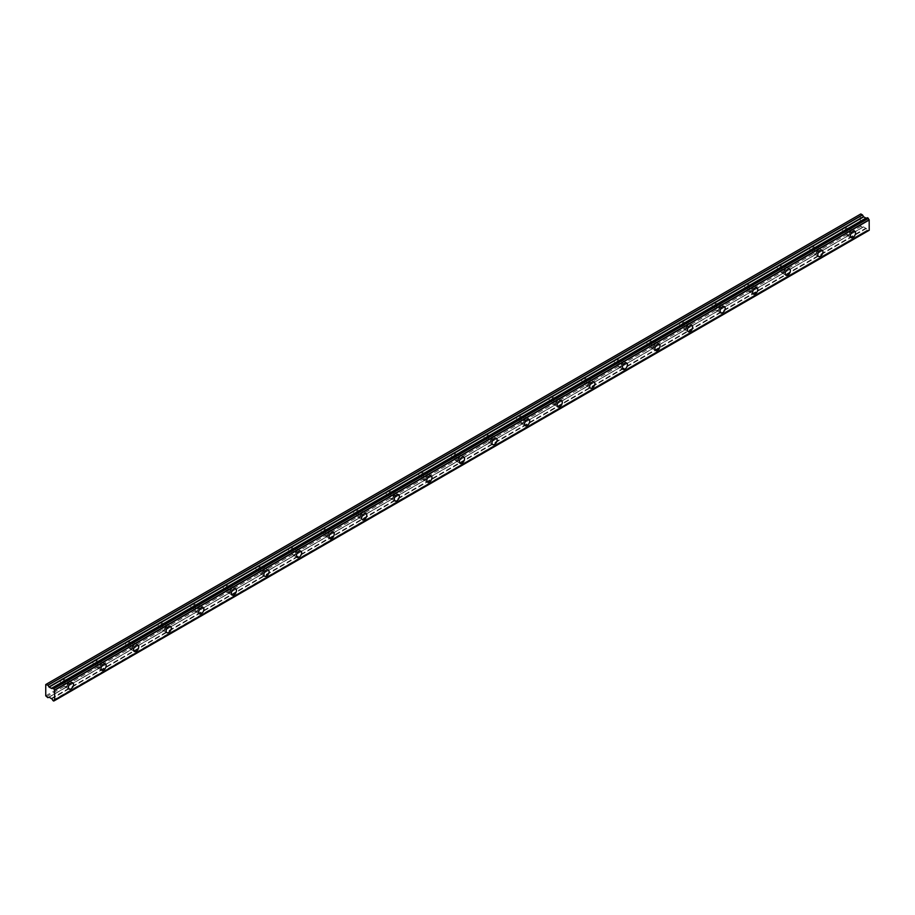 <?xml version="1.0" encoding="UTF-8"?>
<svg xmlns="http://www.w3.org/2000/svg" width="915" height="915" viewBox="0 0 915 915"><rect width="100%" height="100%" fill="white"/><g stroke="black" fill="none" stroke-linecap="round" stroke-linejoin="round"><path stroke-width="0.69" stroke-dasharray="4.58 3.43" d="M848.342 229.951A2.299 1.327 -60 0 1 849.497 229.837A2.299 1.327 -60 0 1 849.852 231.678A2.299 1.327 -60 0 1 848.342 233.702A2.299 1.327 -60 0 1 847.187 233.817A2.299 1.327 -60 0 1 846.844 231.975A2.299 1.327 -60 0 1 848.342 229.951M843.996 227.435A2.299 1.327 -60 0 1 845.151 227.32A2.299 1.327 -60 0 1 845.506 229.173A2.299 1.327 -60 0 1 843.996 231.198A2.299 1.327 -60 0 1 842.852 231.312A2.299 1.327 -60 0 1 842.498 229.471A2.299 1.327 -60 0 1 843.996 227.435M66.383 681.4A2.299 1.327 -60 0 1 67.538 681.286A2.299 1.327 -60 0 1 67.893 683.139A2.299 1.327 -60 0 1 66.383 685.163A2.299 1.327 -60 0 1 65.228 685.278A2.299 1.327 -60 0 1 64.885 683.436A2.299 1.327 -60 0 1 66.383 681.4M62.037 678.896A2.299 1.327 -60 0 1 63.192 678.781A2.299 1.327 -60 0 1 63.547 680.634A2.299 1.327 -60 0 1 62.037 682.659A2.299 1.327 -60 0 1 60.893 682.773A2.299 1.327 -60 0 1 60.539 680.932A2.299 1.327 -60 0 1 62.037 678.896M98.969 662.597A2.299 1.327 -60 0 1 100.124 662.483A2.299 1.327 -60 0 1 100.467 664.324A2.299 1.327 -60 0 1 98.969 666.36A2.299 1.327 -60 0 1 97.814 666.475A2.299 1.327 -60 0 1 97.459 664.622A2.299 1.327 -60 0 1 98.969 662.597M94.622 660.081A2.299 1.327 -60 0 1 95.778 659.967A2.299 1.327 -60 0 1 96.132 661.82A2.299 1.327 -60 0 1 94.622 663.844A2.299 1.327 -60 0 1 93.467 663.958A2.299 1.327 -60 0 1 93.113 662.117A2.299 1.327 -60 0 1 94.622 660.081M131.543 643.783A2.299 1.327 -60 0 1 132.698 643.668A2.299 1.327 -60 0 1 133.052 645.51A2.299 1.327 -60 0 1 131.543 647.545A2.299 1.327 -60 0 1 130.399 647.66A2.299 1.327 -60 0 1 130.044 645.818A2.299 1.327 -60 0 1 131.543 643.783M127.208 641.278A2.299 1.327 -60 0 1 128.352 641.163A2.299 1.327 -60 0 1 128.706 643.005A2.299 1.327 -60 0 1 127.208 645.041A2.299 1.327 -60 0 1 126.053 645.155A2.299 1.327 -60 0 1 125.698 643.302A2.299 1.327 -60 0 1 127.208 641.278M164.128 624.968A2.299 1.327 -60 0 1 165.283 624.854A2.299 1.327 -60 0 1 165.638 626.706A2.299 1.327 -60 0 1 164.128 628.731A2.299 1.327 -60 0 1 162.973 628.845A2.299 1.327 -60 0 1 162.63 627.004A2.299 1.327 -60 0 1 164.128 624.968M159.782 622.463A2.299 1.327 -60 0 1 160.937 622.349A2.299 1.327 -60 0 1 161.292 624.202A2.299 1.327 -60 0 1 159.782 626.226A2.299 1.327 -60 0 1 158.638 626.34A2.299 1.327 -60 0 1 158.284 624.499A2.299 1.327 -60 0 1 159.782 622.463M196.714 606.165A2.299 1.327 -60 0 1 197.869 606.05A2.299 1.327 -60 0 1 198.212 607.892A2.299 1.327 -60 0 1 196.714 609.928A2.299 1.327 -60 0 1 195.558 610.042A2.299 1.327 -60 0 1 195.204 608.189A2.299 1.327 -60 0 1 196.714 606.165M192.367 603.648A2.299 1.327 -60 0 1 193.523 603.534A2.299 1.327 -60 0 1 193.877 605.387A2.299 1.327 -60 0 1 192.367 607.411A2.299 1.327 -60 0 1 191.212 607.526A2.299 1.327 -60 0 1 190.858 605.684A2.299 1.327 -60 0 1 192.367 603.648M229.288 587.35A2.299 1.327 -60 0 1 230.443 587.236A2.299 1.327 -60 0 1 230.797 589.088A2.299 1.327 -60 0 1 229.288 591.113A2.299 1.327 -60 0 1 228.144 591.227A2.299 1.327 -60 0 1 227.789 589.386A2.299 1.327 -60 0 1 229.288 587.35M224.953 584.845A2.299 1.327 -60 0 1 226.097 584.731A2.299 1.327 -60 0 1 226.451 586.572A2.299 1.327 -60 0 1 224.953 588.608A2.299 1.327 -60 0 1 223.798 588.722A2.299 1.327 -60 0 1 223.443 586.87A2.299 1.327 -60 0 1 224.953 584.845M261.873 568.535A2.299 1.327 -60 0 1 263.028 568.421A2.299 1.327 -60 0 1 263.383 570.274A2.299 1.327 -60 0 1 261.873 572.298A2.299 1.327 -60 0 1 260.718 572.413A2.299 1.327 -60 0 1 260.375 570.571A2.299 1.327 -60 0 1 261.873 568.535M257.527 566.03A2.299 1.327 -60 0 1 258.682 565.916A2.299 1.327 -60 0 1 259.036 567.769A2.299 1.327 -60 0 1 257.527 569.793A2.299 1.327 -60 0 1 256.383 569.908A2.299 1.327 -60 0 1 256.028 568.066A2.299 1.327 -60 0 1 257.527 566.03M294.458 549.732A2.299 1.327 -60 0 1 295.614 549.618A2.299 1.327 -60 0 1 295.957 551.459A2.299 1.327 -60 0 1 294.458 553.495A2.299 1.327 -60 0 1 293.303 553.609A2.299 1.327 -60 0 1 292.949 551.756A2.299 1.327 -60 0 1 294.458 549.732M290.112 547.216A2.299 1.327 -60 0 1 291.267 547.101A2.299 1.327 -60 0 1 291.622 548.954A2.299 1.327 -60 0 1 290.112 550.979A2.299 1.327 -60 0 1 288.957 551.093A2.299 1.327 -60 0 1 288.602 549.252A2.299 1.327 -60 0 1 290.112 547.216M327.032 530.917A2.299 1.327 -60 0 1 328.188 530.803A2.299 1.327 -60 0 1 328.542 532.656A2.299 1.327 -60 0 1 327.032 534.68A2.299 1.327 -60 0 1 325.889 534.795A2.299 1.327 -60 0 1 325.534 532.953A2.299 1.327 -60 0 1 327.032 530.917M322.698 528.413A2.299 1.327 -60 0 1 323.841 528.298A2.299 1.327 -60 0 1 324.196 530.14A2.299 1.327 -60 0 1 322.698 532.175A2.299 1.327 -60 0 1 321.542 532.29A2.299 1.327 -60 0 1 321.188 530.437A2.299 1.327 -60 0 1 322.698 528.413M359.618 512.103A2.299 1.327 -60 0 1 360.773 511.988A2.299 1.327 -60 0 1 361.128 513.841A2.299 1.327 -60 0 1 359.618 515.866A2.299 1.327 -60 0 1 358.463 515.98A2.299 1.327 -60 0 1 358.12 514.139A2.299 1.327 -60 0 1 359.618 512.103M355.272 509.598A2.299 1.327 -60 0 1 356.427 509.483A2.299 1.327 -60 0 1 356.781 511.336A2.299 1.327 -60 0 1 355.272 513.361A2.299 1.327 -60 0 1 354.128 513.475A2.299 1.327 -60 0 1 353.773 511.634A2.299 1.327 -60 0 1 355.272 509.598M392.203 493.299A2.299 1.327 -60 0 1 393.359 493.185A2.299 1.327 -60 0 1 393.702 495.026A2.299 1.327 -60 0 1 392.203 497.062A2.299 1.327 -60 0 1 391.048 497.177A2.299 1.327 -60 0 1 390.694 495.324A2.299 1.327 -60 0 1 392.203 493.299M387.857 490.783A2.299 1.327 -60 0 1 389.012 490.669A2.299 1.327 -60 0 1 389.367 492.522A2.299 1.327 -60 0 1 387.857 494.546A2.299 1.327 -60 0 1 386.702 494.66A2.299 1.327 -60 0 1 386.347 492.819A2.299 1.327 -60 0 1 387.857 490.783M424.777 474.485A2.299 1.327 -60 0 1 425.933 474.37A2.299 1.327 -60 0 1 426.287 476.223A2.299 1.327 -60 0 1 424.777 478.248A2.299 1.327 -60 0 1 423.634 478.362A2.299 1.327 -60 0 1 423.279 476.521A2.299 1.327 -60 0 1 424.777 474.485M420.443 471.98A2.299 1.327 -60 0 1 421.586 471.865A2.299 1.327 -60 0 1 421.941 473.707A2.299 1.327 -60 0 1 420.443 475.743A2.299 1.327 -60 0 1 419.287 475.857A2.299 1.327 -60 0 1 418.933 474.004A2.299 1.327 -60 0 1 420.443 471.98M457.363 455.67A2.299 1.327 -60 0 1 458.518 455.556A2.299 1.327 -60 0 1 458.873 457.409A2.299 1.327 -60 0 1 457.363 459.433A2.299 1.327 -60 0 1 456.208 459.547A2.299 1.327 -60 0 1 455.864 457.706A2.299 1.327 -60 0 1 457.363 455.67M453.017 453.165A2.299 1.327 -60 0 1 454.172 453.051A2.299 1.327 -60 0 1 454.526 454.904A2.299 1.327 -60 0 1 453.017 456.928A2.299 1.327 -60 0 1 451.873 457.043A2.299 1.327 -60 0 1 451.518 455.201A2.299 1.327 -60 0 1 453.017 453.165M489.948 436.867A2.299 1.327 -60 0 1 491.103 436.752A2.299 1.327 -60 0 1 491.447 438.594A2.299 1.327 -60 0 1 489.948 440.63A2.299 1.327 -60 0 1 488.793 440.744A2.299 1.327 -60 0 1 488.438 438.891A2.299 1.327 -60 0 1 489.948 436.867M485.602 434.351A2.299 1.327 -60 0 1 486.757 434.248A2.299 1.327 -60 0 1 487.112 436.089A2.299 1.327 -60 0 1 485.602 438.113A2.299 1.327 -60 0 1 484.447 438.228A2.299 1.327 -60 0 1 484.092 436.386A2.299 1.327 -60 0 1 485.602 434.351M522.522 418.052A2.299 1.327 -60 0 1 523.677 417.938A2.299 1.327 -60 0 1 524.032 419.791A2.299 1.327 -60 0 1 522.522 421.815A2.299 1.327 -60 0 1 521.378 421.929A2.299 1.327 -60 0 1 521.024 420.088A2.299 1.327 -60 0 1 522.522 418.052M518.187 415.547A2.299 1.327 -60 0 1 519.331 415.433A2.299 1.327 -60 0 1 519.686 417.274A2.299 1.327 -60 0 1 518.187 419.31A2.299 1.327 -60 0 1 517.032 419.425A2.299 1.327 -60 0 1 516.678 417.572A2.299 1.327 -60 0 1 518.187 415.547M555.108 399.237A2.299 1.327 -60 0 1 556.263 399.123A2.299 1.327 -60 0 1 556.617 400.976A2.299 1.327 -60 0 1 555.108 403A2.299 1.327 -60 0 1 553.952 403.115A2.299 1.327 -60 0 1 553.609 401.273A2.299 1.327 -60 0 1 555.108 399.237M550.761 396.733A2.299 1.327 -60 0 1 551.917 396.618A2.299 1.327 -60 0 1 552.271 398.471A2.299 1.327 -60 0 1 550.761 400.496A2.299 1.327 -60 0 1 549.618 400.61A2.299 1.327 -60 0 1 549.263 398.768A2.299 1.327 -60 0 1 550.761 396.733M587.693 380.434A2.299 1.327 -60 0 1 588.848 380.32A2.299 1.327 -60 0 1 589.191 382.161A2.299 1.327 -60 0 1 587.693 384.197A2.299 1.327 -60 0 1 586.538 384.311A2.299 1.327 -60 0 1 586.183 382.459A2.299 1.327 -60 0 1 587.693 380.434M583.347 377.929A2.299 1.327 -60 0 1 584.502 377.815A2.299 1.327 -60 0 1 584.857 379.656A2.299 1.327 -60 0 1 583.347 381.681A2.299 1.327 -60 0 1 582.192 381.795A2.299 1.327 -60 0 1 581.837 379.954A2.299 1.327 -60 0 1 583.347 377.929M620.267 361.619A2.299 1.327 -60 0 1 621.422 361.505A2.299 1.327 -60 0 1 621.777 363.358A2.299 1.327 -60 0 1 620.267 365.382A2.299 1.327 -60 0 1 619.123 365.497A2.299 1.327 -60 0 1 618.769 363.655A2.299 1.327 -60 0 1 620.267 361.619M615.932 359.115A2.299 1.327 -60 0 1 617.076 359A2.299 1.327 -60 0 1 617.431 360.842A2.299 1.327 -60 0 1 615.932 362.878A2.299 1.327 -60 0 1 614.777 362.992A2.299 1.327 -60 0 1 614.423 361.139A2.299 1.327 -60 0 1 615.932 359.115M652.852 342.805A2.299 1.327 -60 0 1 654.008 342.69A2.299 1.327 -60 0 1 654.362 344.543A2.299 1.327 -60 0 1 652.852 346.568A2.299 1.327 -60 0 1 651.697 346.682A2.299 1.327 -60 0 1 651.354 344.841A2.299 1.327 -60 0 1 652.852 342.805M648.506 340.3A2.299 1.327 -60 0 1 649.661 340.186A2.299 1.327 -60 0 1 650.016 342.038A2.299 1.327 -60 0 1 648.506 344.063A2.299 1.327 -60 0 1 647.363 344.177A2.299 1.327 -60 0 1 647.008 342.336A2.299 1.327 -60 0 1 648.506 340.3M685.438 324.001A2.299 1.327 -60 0 1 686.582 323.887A2.299 1.327 -60 0 1 686.936 325.729A2.299 1.327 -60 0 1 685.438 327.764A2.299 1.327 -60 0 1 684.283 327.879A2.299 1.327 -60 0 1 683.928 326.026A2.299 1.327 -60 0 1 685.438 324.001M681.092 321.497A2.299 1.327 -60 0 1 682.247 321.382A2.299 1.327 -60 0 1 682.601 323.224A2.299 1.327 -60 0 1 681.092 325.248A2.299 1.327 -60 0 1 679.937 325.363A2.299 1.327 -60 0 1 679.582 323.521A2.299 1.327 -60 0 1 681.092 321.497M718.012 305.187A2.299 1.327 -60 0 1 719.167 305.072A2.299 1.327 -60 0 1 719.522 306.925A2.299 1.327 -60 0 1 718.012 308.95A2.299 1.327 -60 0 1 716.868 309.064A2.299 1.327 -60 0 1 716.514 307.223A2.299 1.327 -60 0 1 718.012 305.187M713.677 302.682A2.299 1.327 -60 0 1 714.821 302.568A2.299 1.327 -60 0 1 715.175 304.409A2.299 1.327 -60 0 1 713.677 306.445A2.299 1.327 -60 0 1 712.522 306.559A2.299 1.327 -60 0 1 712.167 304.706A2.299 1.327 -60 0 1 713.677 302.682M750.597 286.372A2.299 1.327 -60 0 1 751.753 286.269A2.299 1.327 -60 0 1 752.107 288.111A2.299 1.327 -60 0 1 750.597 290.135A2.299 1.327 -60 0 1 749.442 290.249A2.299 1.327 -60 0 1 749.099 288.408A2.299 1.327 -60 0 1 750.597 286.372M746.251 283.867A2.299 1.327 -60 0 1 747.406 283.753A2.299 1.327 -60 0 1 747.761 285.606A2.299 1.327 -60 0 1 746.251 287.63A2.299 1.327 -60 0 1 745.107 287.745A2.299 1.327 -60 0 1 744.753 285.903A2.299 1.327 -60 0 1 746.251 283.867M783.183 267.569A2.299 1.327 -60 0 1 784.327 267.454A2.299 1.327 -60 0 1 784.681 269.296A2.299 1.327 -60 0 1 783.183 271.332A2.299 1.327 -60 0 1 782.028 271.446A2.299 1.327 -60 0 1 781.673 269.593A2.299 1.327 -60 0 1 783.183 267.569M778.837 265.064A2.299 1.327 -60 0 1 779.992 264.95A2.299 1.327 -60 0 1 780.346 266.791A2.299 1.327 -60 0 1 778.837 268.816A2.299 1.327 -60 0 1 777.681 268.93A2.299 1.327 -60 0 1 777.327 267.089A2.299 1.327 -60 0 1 778.837 265.064M815.757 248.754A2.299 1.327 -60 0 1 816.912 248.64A2.299 1.327 -60 0 1 817.267 250.493A2.299 1.327 -60 0 1 815.757 252.517A2.299 1.327 -60 0 1 814.613 252.632A2.299 1.327 -60 0 1 814.259 250.79A2.299 1.327 -60 0 1 815.757 248.754M811.422 246.249A2.299 1.327 -60 0 1 812.566 246.135A2.299 1.327 -60 0 1 812.92 247.976A2.299 1.327 -60 0 1 811.422 250.012A2.299 1.327 -60 0 1 810.267 250.127A2.299 1.327 -60 0 1 809.912 248.274A2.299 1.327 -60 0 1 811.422 246.249M867.294 217.793A1.384 0.801 60 0 1 867.02 218.239A1.384 0.801 60 0 1 866.459 218.239M848.342 234.8A3.649 2.105 120 0 0 850.721 231.587A3.649 2.105 120 0 0 850.172 228.67A3.649 2.105 120 0 0 848.342 228.853A3.649 2.105 120 0 0 845.963 232.067A3.649 2.105 120 0 0 846.524 234.983A3.649 2.105 120 0 0 848.342 234.8M66.383 686.261A3.649 2.105 120 0 0 68.774 683.048A3.649 2.105 120 0 0 68.213 680.131A3.649 2.105 120 0 0 66.383 680.303A3.649 2.105 120 0 0 64.004 683.516A3.649 2.105 120 0 0 64.565 686.444A3.649 2.105 120 0 0 66.383 686.261M98.969 667.458A3.649 2.105 120 0 0 101.348 664.244A3.649 2.105 120 0 0 100.787 661.316A3.649 2.105 120 0 0 98.969 661.499A3.649 2.105 120 0 0 96.578 664.713A3.649 2.105 120 0 0 97.139 667.63A3.649 2.105 120 0 0 98.969 667.458M131.543 648.644A3.649 2.105 120 0 0 133.933 645.43A3.649 2.105 120 0 0 133.373 642.502A3.649 2.105 120 0 0 131.543 642.685A3.649 2.105 120 0 0 129.164 645.899A3.649 2.105 120 0 0 129.724 648.827A3.649 2.105 120 0 0 131.543 648.644M164.128 629.829A3.649 2.105 120 0 0 166.519 626.615A3.649 2.105 120 0 0 165.958 623.698A3.649 2.105 120 0 0 164.128 623.87A3.649 2.105 120 0 0 161.749 627.095A3.649 2.105 120 0 0 162.31 630.012A3.649 2.105 120 0 0 164.128 629.829M196.714 611.026A3.649 2.105 120 0 0 199.093 607.812A3.649 2.105 120 0 0 198.532 604.884A3.649 2.105 120 0 0 196.714 605.067A3.649 2.105 120 0 0 194.323 608.281A3.649 2.105 120 0 0 194.884 611.197A3.649 2.105 120 0 0 196.714 611.026M229.288 592.211A3.649 2.105 120 0 0 231.678 588.997A3.649 2.105 120 0 0 231.118 586.069A3.649 2.105 120 0 0 229.288 586.252A3.649 2.105 120 0 0 226.909 589.466A3.649 2.105 120 0 0 227.469 592.394A3.649 2.105 120 0 0 229.288 592.211M261.873 573.396A3.649 2.105 120 0 0 264.252 570.182A3.649 2.105 120 0 0 263.703 567.266A3.649 2.105 120 0 0 261.873 567.437A3.649 2.105 120 0 0 259.494 570.663A3.649 2.105 120 0 0 260.054 573.579A3.649 2.105 120 0 0 261.873 573.396M294.458 554.593A3.649 2.105 120 0 0 296.837 551.379A3.649 2.105 120 0 0 296.277 548.451A3.649 2.105 120 0 0 294.458 548.634A3.649 2.105 120 0 0 292.068 551.848A3.649 2.105 120 0 0 292.628 554.764A3.649 2.105 120 0 0 294.458 554.593M327.032 535.778A3.649 2.105 120 0 0 329.423 532.564A3.649 2.105 120 0 0 328.862 529.636A3.649 2.105 120 0 0 327.032 529.819A3.649 2.105 120 0 0 324.653 533.033A3.649 2.105 120 0 0 325.214 535.961A3.649 2.105 120 0 0 327.032 535.778M359.618 516.964A3.649 2.105 120 0 0 361.997 513.75A3.649 2.105 120 0 0 361.448 510.833A3.649 2.105 120 0 0 359.618 511.005A3.649 2.105 120 0 0 357.239 514.23A3.649 2.105 120 0 0 357.799 517.147A3.649 2.105 120 0 0 359.618 516.964M392.203 498.16A3.649 2.105 120 0 0 394.582 494.946A3.649 2.105 120 0 0 394.022 492.018A3.649 2.105 120 0 0 392.203 492.201A3.649 2.105 120 0 0 389.813 495.415A3.649 2.105 120 0 0 390.373 498.332A3.649 2.105 120 0 0 392.203 498.16M424.777 479.346A3.649 2.105 120 0 0 427.168 476.132A3.649 2.105 120 0 0 426.607 473.204A3.649 2.105 120 0 0 424.777 473.387A3.649 2.105 120 0 0 422.398 476.601A3.649 2.105 120 0 0 422.959 479.529A3.649 2.105 120 0 0 424.777 479.346M457.363 460.531A3.649 2.105 120 0 0 459.742 457.317A3.649 2.105 120 0 0 459.193 454.4A3.649 2.105 120 0 0 457.363 454.583A3.649 2.105 120 0 0 454.984 457.797A3.649 2.105 120 0 0 455.544 460.714A3.649 2.105 120 0 0 457.363 460.531M489.948 441.728A3.649 2.105 120 0 0 492.327 438.514A3.649 2.105 120 0 0 491.767 435.586A3.649 2.105 120 0 0 489.948 435.769A3.649 2.105 120 0 0 487.558 438.983A3.649 2.105 120 0 0 488.118 441.899A3.649 2.105 120 0 0 489.948 441.728M522.522 422.913A3.649 2.105 120 0 0 524.913 419.699A3.649 2.105 120 0 0 524.352 416.771A3.649 2.105 120 0 0 522.522 416.954A3.649 2.105 120 0 0 520.143 420.168A3.649 2.105 120 0 0 520.704 423.096A3.649 2.105 120 0 0 522.522 422.913M555.108 404.098A3.649 2.105 120 0 0 557.487 400.884A3.649 2.105 120 0 0 556.938 397.968A3.649 2.105 120 0 0 555.108 398.151A3.649 2.105 120 0 0 552.729 401.365A3.649 2.105 120 0 0 553.289 404.281A3.649 2.105 120 0 0 555.108 404.098M587.693 385.295A3.649 2.105 120 0 0 590.072 382.081A3.649 2.105 120 0 0 589.512 379.153A3.649 2.105 120 0 0 587.693 379.336A3.649 2.105 120 0 0 585.303 382.55A3.649 2.105 120 0 0 585.863 385.467A3.649 2.105 120 0 0 587.693 385.295M620.267 366.48A3.649 2.105 120 0 0 622.658 363.266A3.649 2.105 120 0 0 622.097 360.338A3.649 2.105 120 0 0 620.267 360.521A3.649 2.105 120 0 0 617.888 363.735A3.649 2.105 120 0 0 618.449 366.663A3.649 2.105 120 0 0 620.267 366.48M652.852 347.666A3.649 2.105 120 0 0 655.231 344.452A3.649 2.105 120 0 0 654.683 341.535A3.649 2.105 120 0 0 652.852 341.718A3.649 2.105 120 0 0 650.474 344.932A3.649 2.105 120 0 0 651.034 347.849A3.649 2.105 120 0 0 652.852 347.666M685.438 328.862A3.649 2.105 120 0 0 687.817 325.649A3.649 2.105 120 0 0 687.257 322.721A3.649 2.105 120 0 0 685.438 322.904A3.649 2.105 120 0 0 683.048 326.117A3.649 2.105 120 0 0 683.608 329.034A3.649 2.105 120 0 0 685.438 328.862M718.012 310.048A3.649 2.105 120 0 0 720.402 306.834A3.649 2.105 120 0 0 719.842 303.906A3.649 2.105 120 0 0 718.012 304.089A3.649 2.105 120 0 0 715.633 307.303A3.649 2.105 120 0 0 716.193 310.231A3.649 2.105 120 0 0 718.012 310.048M750.597 291.233A3.649 2.105 120 0 0 752.976 288.019A3.649 2.105 120 0 0 752.427 285.103A3.649 2.105 120 0 0 750.597 285.286A3.649 2.105 120 0 0 748.218 288.5A3.649 2.105 120 0 0 748.779 291.416A3.649 2.105 120 0 0 750.597 291.233M783.183 272.43A3.649 2.105 120 0 0 785.562 269.216A3.649 2.105 120 0 0 785.001 266.288A3.649 2.105 120 0 0 783.183 266.471A3.649 2.105 120 0 0 780.792 269.685A3.649 2.105 120 0 0 781.353 272.601A3.649 2.105 120 0 0 783.183 272.43M815.757 253.615A3.649 2.105 120 0 0 818.147 250.401A3.649 2.105 120 0 0 817.587 247.473A3.649 2.105 120 0 0 815.757 247.656A3.649 2.105 120 0 0 813.378 250.87A3.649 2.105 120 0 0 813.938 253.798A3.649 2.105 120 0 0 815.757 253.615M51.606 698.763L866.219 228.567A1.384 0.801 60 0 1 867.294 230.123L52.853 700.558M45.75 695.823L860.294 225.559L860.294 214.27L45.75 684.534M51.526 688.412L866.15 218.102M53.688 701.039L868.335 230.729A1.384 0.801 60 0 1 868.61 230.271A1.384 0.801 60 0 1 869.159 230.271M868.232 230.763L867.397 230.283M866.219 228.567L51.698 698.843M866.15 228.487L863.474 226.851L47.957 697.688M860.294 225.559L862.502 227.412M46.288 696.773L860.832 226.497M868.335 230.729L54.706 700.49M52.75 700.387L867.294 230.123M51.343 698.431L865.876 228.155M863.657 226.874L49.124 697.15M48.93 697.127L863.474 226.851M47.866 697.676L862.41 227.4M51.526 698.625L866.07 228.361M845.151 227.32L849.497 229.837M63.192 678.781L67.538 681.286M95.778 659.967L100.124 662.483M128.352 641.163L132.698 643.668M160.937 622.349L165.283 624.854M193.523 603.534L197.869 606.05M226.097 584.731L230.443 587.236M258.682 565.916L263.028 568.421M291.267 547.101L295.614 549.618M323.841 528.298L328.188 530.803M356.427 509.483L360.773 511.988M389.012 490.669L393.359 493.185M421.586 471.865L425.933 474.37M454.172 453.051L458.518 455.556M486.757 434.248L491.103 436.752M519.331 415.433L523.677 417.938M551.917 396.618L556.263 399.123M584.502 377.815L588.848 380.32M617.076 359L621.422 361.505M649.661 340.186L654.008 342.69M682.247 321.382L686.582 323.887M714.821 302.568L719.167 305.072M747.406 283.753L751.753 286.269M779.992 264.95L784.327 267.454M812.566 246.135L816.912 248.64M867.02 218.239L52.475 688.515M850.172 228.67L854.782 231.335M68.213 680.131L72.823 682.796M100.787 661.316L105.408 663.981M133.373 642.502L137.993 645.167M165.958 623.698L170.567 626.363M198.532 604.884L203.153 607.549M231.118 586.069L235.738 588.734M263.703 567.266L268.312 569.931M296.277 548.451L300.898 551.116M328.862 529.636L333.472 532.301M361.448 510.833L366.057 513.498M394.022 492.018L398.643 494.683M426.607 473.204L431.217 475.869M459.193 454.4L463.802 457.065M491.767 435.586L496.388 438.251M524.352 416.771L528.962 419.436M556.938 397.968L561.547 400.633M589.512 379.153L594.132 381.818M622.097 360.338L626.706 363.003M654.683 341.535L659.292 344.2M687.257 322.721L691.877 325.385M719.842 303.906L724.451 306.571M752.427 285.103L757.037 287.767M785.001 266.288L789.622 268.953M817.587 247.473L822.196 250.138M842.852 231.312L847.187 233.817M60.893 682.773L65.228 685.278M93.467 663.958L97.814 666.475M126.053 645.155L130.399 647.66M158.638 626.34L162.973 628.845M191.212 607.526L195.558 610.042M223.798 588.722L228.144 591.227M256.383 569.908L260.718 572.413M288.957 551.093L293.303 553.609M321.542 532.29L325.889 534.795M354.128 513.475L358.463 515.98M386.702 494.66L391.048 497.177M419.287 475.857L423.634 478.362M451.873 457.043L456.208 459.547M484.447 438.228L488.793 440.744M517.032 419.425L521.378 421.929M549.618 400.61L553.952 403.115M582.192 381.795L586.538 384.311M614.777 362.992L619.123 365.497M647.363 344.177L651.697 346.682M679.937 325.363L684.283 327.879M712.522 306.559L716.868 309.064M745.107 287.745L749.442 290.249M777.681 268.93L782.028 271.446M810.267 250.127L814.613 252.632M868.61 230.271L54.065 700.547M846.524 234.983L851.133 237.648M64.565 686.444L69.174 689.109M97.139 667.63L101.759 670.295M129.724 648.827L134.345 651.491M162.31 630.012L166.919 632.677M194.884 611.197L199.504 613.862M227.469 592.394L232.09 595.059M260.054 573.579L264.664 576.244M292.628 554.764L297.249 557.429M325.214 535.961L329.835 538.626M357.799 517.147L362.409 519.812M390.373 498.332L394.994 500.997M422.959 479.529L427.579 482.194M455.544 460.714L460.154 463.379M488.118 441.899L492.739 444.564M520.704 423.096L525.324 425.761M553.289 404.281L557.898 406.946M585.863 385.467L590.484 388.132M618.449 366.663L623.069 369.328M651.034 347.849L655.643 350.514M683.608 329.034L688.229 331.699M716.193 310.231L720.814 312.896M748.779 291.416L753.388 294.081M781.353 272.601L785.974 275.266M813.938 253.798L818.559 256.463M868.301 230.774L54.626 700.547"/><path stroke-width="1.37" d="M867.397 217.747L868.232 218.228L53.688 688.492L52.853 688.011L867.397 217.747L52.75 688.057A1.384 0.801 60 0 1 52.475 688.515A1.384 0.801 60 0 1 51.789 688.446A1.384 0.801 60 0 1 51.698 688.389L866.231 218.113L51.698 688.389M852.963 237.465A3.649 2.105 120 0 0 855.342 234.251A3.649 2.105 120 0 0 854.782 231.335A3.649 2.105 120 0 0 852.963 231.518A3.649 2.105 120 0 0 850.573 234.732A3.649 2.105 120 0 0 851.133 237.648A3.649 2.105 120 0 0 852.963 237.465M71.004 688.926A3.649 2.105 120 0 0 73.383 685.712A3.649 2.105 120 0 0 72.823 682.796A3.649 2.105 120 0 0 71.004 682.967A3.649 2.105 120 0 0 68.614 686.181A3.649 2.105 120 0 0 69.174 689.109A3.649 2.105 120 0 0 71.004 688.926M103.578 670.123A3.649 2.105 120 0 0 105.968 666.909A3.649 2.105 120 0 0 105.408 663.981A3.649 2.105 120 0 0 103.578 664.164A3.649 2.105 120 0 0 101.199 667.378A3.649 2.105 120 0 0 101.759 670.295A3.649 2.105 120 0 0 103.578 670.123M136.163 651.308A3.649 2.105 120 0 0 138.542 648.095A3.649 2.105 120 0 0 137.993 645.167A3.649 2.105 120 0 0 136.163 645.35A3.649 2.105 120 0 0 133.784 648.563A3.649 2.105 120 0 0 134.345 651.491A3.649 2.105 120 0 0 136.163 651.308M168.749 632.494A3.649 2.105 120 0 0 171.128 629.28A3.649 2.105 120 0 0 170.567 626.363A3.649 2.105 120 0 0 168.749 626.535A3.649 2.105 120 0 0 166.358 629.749A3.649 2.105 120 0 0 166.919 632.677A3.649 2.105 120 0 0 168.749 632.494M201.323 613.69A3.649 2.105 120 0 0 203.713 610.477A3.649 2.105 120 0 0 203.153 607.549A3.649 2.105 120 0 0 201.323 607.732A3.649 2.105 120 0 0 198.944 610.946A3.649 2.105 120 0 0 199.504 613.862A3.649 2.105 120 0 0 201.323 613.69M233.908 594.876A3.649 2.105 120 0 0 236.287 591.662A3.649 2.105 120 0 0 235.738 588.734A3.649 2.105 120 0 0 233.908 588.917A3.649 2.105 120 0 0 231.529 592.131A3.649 2.105 120 0 0 232.09 595.059A3.649 2.105 120 0 0 233.908 594.876M266.494 576.061A3.649 2.105 120 0 0 268.873 572.847A3.649 2.105 120 0 0 268.312 569.931A3.649 2.105 120 0 0 266.494 570.102A3.649 2.105 120 0 0 264.103 573.328A3.649 2.105 120 0 0 264.664 576.244A3.649 2.105 120 0 0 266.494 576.061M299.068 557.258A3.649 2.105 120 0 0 301.458 554.044A3.649 2.105 120 0 0 300.898 551.116A3.649 2.105 120 0 0 299.068 551.299A3.649 2.105 120 0 0 296.689 554.513A3.649 2.105 120 0 0 297.249 557.429A3.649 2.105 120 0 0 299.068 557.258M331.653 538.443A3.649 2.105 120 0 0 334.032 535.229A3.649 2.105 120 0 0 333.472 532.301A3.649 2.105 120 0 0 331.653 532.484A3.649 2.105 120 0 0 329.274 535.698A3.649 2.105 120 0 0 329.835 538.626A3.649 2.105 120 0 0 331.653 538.443M364.239 519.629A3.649 2.105 120 0 0 366.618 516.415A3.649 2.105 120 0 0 366.057 513.498A3.649 2.105 120 0 0 364.239 513.67A3.649 2.105 120 0 0 361.848 516.895A3.649 2.105 120 0 0 362.409 519.812A3.649 2.105 120 0 0 364.239 519.629M396.813 500.825A3.649 2.105 120 0 0 399.203 497.611A3.649 2.105 120 0 0 398.643 494.683A3.649 2.105 120 0 0 396.813 494.866A3.649 2.105 120 0 0 394.434 498.08A3.649 2.105 120 0 0 394.994 500.997A3.649 2.105 120 0 0 396.813 500.825M429.398 482.011A3.649 2.105 120 0 0 431.777 478.797A3.649 2.105 120 0 0 431.217 475.869A3.649 2.105 120 0 0 429.398 476.052A3.649 2.105 120 0 0 427.019 479.266A3.649 2.105 120 0 0 427.579 482.194A3.649 2.105 120 0 0 429.398 482.011M461.984 463.196A3.649 2.105 120 0 0 464.363 459.982A3.649 2.105 120 0 0 463.802 457.065A3.649 2.105 120 0 0 461.984 457.237A3.649 2.105 120 0 0 459.593 460.462A3.649 2.105 120 0 0 460.154 463.379A3.649 2.105 120 0 0 461.984 463.196M494.558 444.393A3.649 2.105 120 0 0 496.948 441.179A3.649 2.105 120 0 0 496.388 438.251A3.649 2.105 120 0 0 494.558 438.434A3.649 2.105 120 0 0 492.178 441.648A3.649 2.105 120 0 0 492.739 444.564A3.649 2.105 120 0 0 494.558 444.393M527.143 425.578A3.649 2.105 120 0 0 529.522 422.364A3.649 2.105 120 0 0 528.962 419.436A3.649 2.105 120 0 0 527.143 419.619A3.649 2.105 120 0 0 524.764 422.833A3.649 2.105 120 0 0 525.324 425.761A3.649 2.105 120 0 0 527.143 425.578M559.728 406.763A3.649 2.105 120 0 0 562.107 403.549A3.649 2.105 120 0 0 561.547 400.633A3.649 2.105 120 0 0 559.728 400.816A3.649 2.105 120 0 0 557.338 404.03A3.649 2.105 120 0 0 557.898 406.946A3.649 2.105 120 0 0 559.728 406.763M592.302 387.96A3.649 2.105 120 0 0 594.693 384.746A3.649 2.105 120 0 0 594.132 381.818A3.649 2.105 120 0 0 592.302 382.001A3.649 2.105 120 0 0 589.923 385.215A3.649 2.105 120 0 0 590.484 388.132A3.649 2.105 120 0 0 592.302 387.96M624.888 369.145A3.649 2.105 120 0 0 627.267 365.931A3.649 2.105 120 0 0 626.706 363.003A3.649 2.105 120 0 0 624.888 363.186A3.649 2.105 120 0 0 622.509 366.4A3.649 2.105 120 0 0 623.069 369.328A3.649 2.105 120 0 0 624.888 369.145M657.473 350.331A3.649 2.105 120 0 0 659.852 347.117A3.649 2.105 120 0 0 659.292 344.2A3.649 2.105 120 0 0 657.473 344.383A3.649 2.105 120 0 0 655.083 347.597A3.649 2.105 120 0 0 655.643 350.514A3.649 2.105 120 0 0 657.473 350.331M690.047 331.527A3.649 2.105 120 0 0 692.438 328.313A3.649 2.105 120 0 0 691.877 325.385A3.649 2.105 120 0 0 690.047 325.568A3.649 2.105 120 0 0 687.668 328.782A3.649 2.105 120 0 0 688.229 331.699A3.649 2.105 120 0 0 690.047 331.527M722.633 312.713A3.649 2.105 120 0 0 725.012 309.499A3.649 2.105 120 0 0 724.451 306.571A3.649 2.105 120 0 0 722.633 306.754A3.649 2.105 120 0 0 720.254 309.968A3.649 2.105 120 0 0 720.814 312.896A3.649 2.105 120 0 0 722.633 312.713M755.218 293.898A3.649 2.105 120 0 0 757.597 290.684A3.649 2.105 120 0 0 757.037 287.767A3.649 2.105 120 0 0 755.218 287.95A3.649 2.105 120 0 0 752.828 291.164A3.649 2.105 120 0 0 753.388 294.081A3.649 2.105 120 0 0 755.218 293.898M787.792 275.095A3.649 2.105 120 0 0 790.183 271.881A3.649 2.105 120 0 0 789.622 268.953A3.649 2.105 120 0 0 787.792 269.136A3.649 2.105 120 0 0 785.413 272.35A3.649 2.105 120 0 0 785.974 275.266A3.649 2.105 120 0 0 787.792 275.095M820.378 256.28A3.649 2.105 120 0 0 822.757 253.066A3.649 2.105 120 0 0 822.196 250.138A3.649 2.105 120 0 0 820.378 250.321A3.649 2.105 120 0 0 817.999 253.535A3.649 2.105 120 0 0 818.559 256.463A3.649 2.105 120 0 0 820.378 256.28M53.791 700.993A1.384 0.801 60 0 1 54.065 700.547A1.384 0.801 60 0 1 54.614 700.535L53.688 701.039L52.75 700.387A1.384 0.801 60 0 0 51.698 698.843L49.124 697.15L47.866 697.676L45.75 695.823L45.75 684.534L47.957 685.232L862.502 214.968L860.832 213.961L46.288 684.226M866.059 218.147L863.657 216.844L862.502 214.968M867.317 217.736L52.784 688.011M869.25 230.203L54.706 700.467L869.216 230.271L869.159 219.794A1.384 0.801 60 0 1 868.335 218.388L868.232 218.228M866.15 218.102L51.526 688.412L49.124 687.108L47.957 685.232M869.159 219.794L54.614 690.059L54.706 700.467L53.768 701.039M54.614 690.059A1.384 0.801 60 0 1 53.791 688.663L868.335 218.388M862.41 214.865L47.866 685.129M863.474 216.638L48.93 686.913M49.124 687.108L863.657 216.844M865.876 218.125L51.343 688.389M54.706 690.242L869.25 219.966M869.216 230.271L54.683 700.535"/></g></svg>

